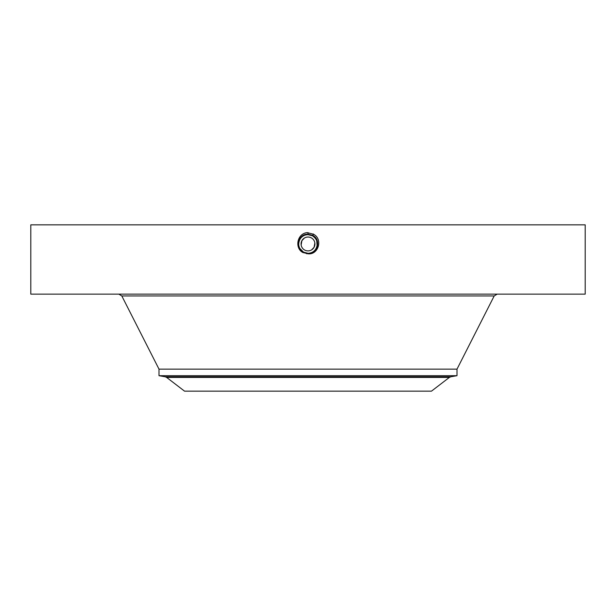 <?xml version="1.0" encoding="UTF-8"?>
<svg xmlns="http://www.w3.org/2000/svg" width="616" height="616" viewBox="0 0 616 616"><rect width="100%" height="100%" fill="white"/><g stroke="black" fill="none" stroke-linecap="round" stroke-linejoin="round"><path stroke-width="0.92" d="M30.8 224.84L585.2 224.84L585.2 294.14L30.8 294.14L30.8 224.84M306.414 253.653L308 253.723C317.764 254.285 321.498 239.57 312.689 235.381L308 234.18C298.206 233.618 294.456 248.379 303.295 252.575L307.977 253.784M308 253.784C318.264 255.14 323.361 239.047 313.351 234.172L307.153 232.632C296.82 233.603 294.456 248.718 303.241 252.683M314.922 243.69L314.083 247.285L314.861 243.004M301.078 244.236L301.917 240.648L301.139 244.952M301.917 240.648A6.93 6.93 0 0 1 311.319 237.884A6.93 6.93 0 0 1 314.083 247.285A6.93 6.93 0 0 1 304.681 250.05A6.93 6.93 0 0 1 301.917 240.648L304.373 238.061M314.083 247.285L311.627 249.873M308 232.602L308 234.18C298.206 233.618 294.456 248.379 303.295 252.575L308 253.723C317.764 254.285 321.498 239.57 312.689 235.381L308 234.242C298.267 233.687 294.54 248.348 303.326 252.522L308 253.661C317.702 254.215 321.413 239.601 312.659 235.435L308 234.242C298.267 233.687 294.54 248.348 303.326 252.522L308 253.661C317.702 254.215 321.413 239.601 312.659 235.435L308 234.303C298.329 233.749 294.625 248.325 303.357 252.468L308 253.6C317.64 254.154 321.329 239.632 312.628 235.489L308 234.303C298.329 233.749 294.625 248.317 303.357 252.468L308 253.6C317.64 254.154 321.329 239.624 312.628 235.489L308 234.365C298.39 233.818 294.71 248.294 303.388 252.414L308 253.538C317.579 254.085 321.244 239.655 312.605 235.551L308 234.365C298.39 233.81 294.718 248.294 303.388 252.414L308 253.538C317.579 254.085 321.244 239.655 312.597 235.543L308 234.427C298.452 233.88 294.802 248.263 303.411 252.36L308 253.476C317.517 254.023 321.159 239.686 312.574 235.597L308 234.427C298.452 233.88 294.802 248.263 303.411 252.36L308 253.476C317.517 254.023 321.159 239.686 312.574 235.605L308 234.488C298.514 233.949 294.887 248.24 303.442 252.306L308 253.415C317.279 253.985 321.205 239.801 312.543 235.651L308 234.488C298.691 233.911 294.748 248.14 303.442 252.306L308 253.415C317.279 253.985 321.205 239.809 312.543 235.659L308 234.55C298.752 233.98 294.833 248.117 303.472 252.252L308 253.353C317.217 253.923 321.121 239.832 312.512 235.705L308 234.55C298.752 233.98 294.833 248.109 303.472 252.252L308 253.353C317.217 253.923 321.121 239.832 312.512 235.712L308 234.611C298.814 234.041 294.918 248.086 303.503 252.198L308 253.291C311.619 253.145 314.345 251.528 316.17 248.433A9.309 9.309 0 0 0 316.77 240.841M248.81 391.16L431.454 391.16L449.372 377.416L166.628 377.416L184.546 391.16L248.81 391.16M449.372 377.416L450.797 376.784L165.204 376.784L159.005 375.691L159.005 369.146L456.995 369.146L494.186 295.957L497.151 294.14M316.147 239.455A9.309 9.309 0 0 0 312.466 235.797L308 234.657C304.381 234.788 301.655 236.405 299.83 239.501A9.309 9.309 0 0 0 299.23 247.093M309.54 234.781A9.309 9.309 0 0 0 307.992 234.657C304.381 234.788 301.655 236.405 299.83 239.501L299.823 239.509C298.313 242.481 298.313 245.461 299.838 248.448L303.534 252.144L308 253.276C317.155 253.854 321.036 239.863 312.481 235.766L308 234.611C298.814 234.049 294.918 248.086 303.503 252.198L308 253.276C317.155 253.854 321.036 239.855 312.481 235.766L308 234.657L312.466 235.797L309.964 234.865M303.303 235.928A9.309 9.309 0 0 0 300.092 239.054M299.576 247.932L299.853 248.487A9.309 9.309 0 0 0 303.134 251.905L305.451 252.922M306.329 253.13A9.309 9.309 0 0 0 308.008 253.276L303.534 252.144L301.47 250.604M312.697 252.006A9.309 9.309 0 0 0 316.17 248.433C318.418 243.266 317.178 239.054 312.466 235.797L308 234.657M159.005 375.691L456.995 375.691L456.995 369.146M316.347 248.094L316.886 246.739M317.125 245.807L316.716 240.687M314.175 236.998L312.466 235.797C317.178 239.054 318.418 243.266 316.17 248.433M301.617 250.743L303.534 252.144M313.444 233.995L312.466 235.797M300.577 249.588L300.57 249.588A9.309 9.309 0 0 1 299.838 248.448L299.846 248.456M159.005 369.146L121.814 295.957L494.186 295.957M121.814 295.957L118.849 294.14M165.204 376.784L166.628 377.416M450.797 376.784L456.995 375.691"/></g></svg>
